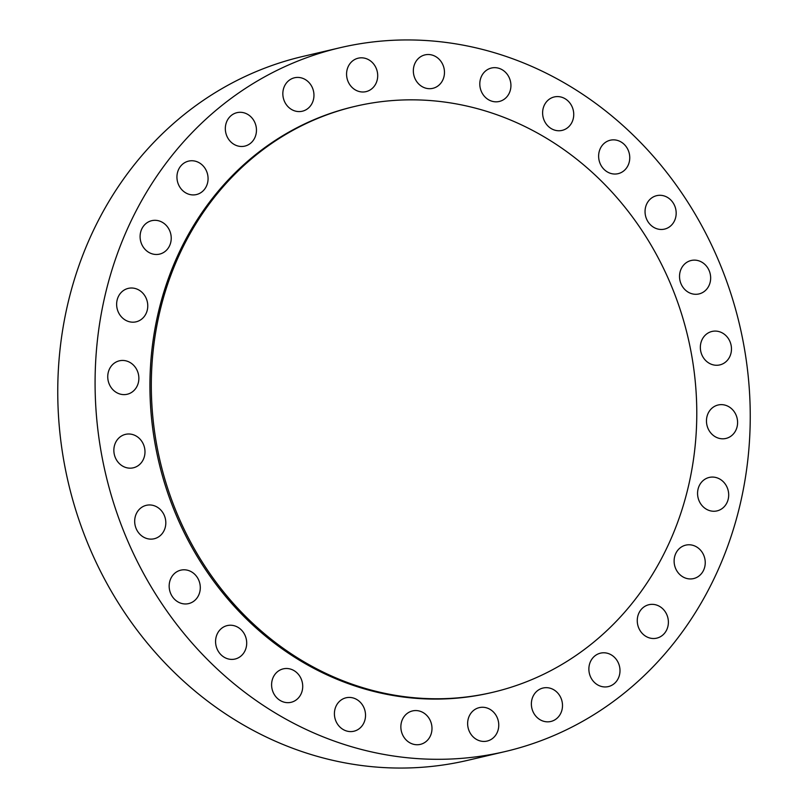<?xml version="1.0" encoding="UTF-8"?>
<svg xmlns="http://www.w3.org/2000/svg" width="808" height="808" viewBox="0 0 808 808"><rect width="100%" height="100%" fill="white"/><g stroke="black" fill="none" stroke-linecap="round" stroke-linejoin="round"><path stroke-width="1.21" d="M649.046 637.795A17.17 15.473 76.8 0 0 656.742 638.148A17.17 15.473 76.8 0 0 668.388 622.14A17.17 15.473 76.8 0 0 656.601 605.061A17.17 15.473 76.8 0 0 648.915 604.707A17.17 15.473 76.8 0 0 637.26 620.706A17.17 15.473 76.8 0 0 649.046 637.795M600.657 686.234A17.17 15.473 76.8 0 0 608.353 686.588A17.17 15.473 76.8 0 0 619.999 670.579A17.17 15.473 76.8 0 0 608.212 653.5A17.17 15.473 76.8 0 0 600.516 653.147A17.17 15.473 76.8 0 0 588.87 669.155A17.17 15.473 76.8 0 0 600.657 686.234M543.158 721.12A17.17 15.473 76.8 0 0 550.854 721.473A17.17 15.473 76.8 0 0 562.499 705.475A17.17 15.473 76.8 0 0 550.713 688.386A17.17 15.473 76.8 0 0 543.016 688.032A17.17 15.473 76.8 0 0 531.371 704.041A17.17 15.473 76.8 0 0 543.158 721.12M479.417 740.714A17.17 15.473 76.8 0 0 487.113 741.067A17.17 15.473 76.8 0 0 498.758 725.059A17.17 15.473 76.8 0 0 486.982 707.98A17.17 15.473 76.8 0 0 479.285 707.626A17.17 15.473 76.8 0 0 467.63 723.635A17.17 15.473 76.8 0 0 479.417 740.714M412.646 744.027A17.17 15.473 76.8 0 0 420.342 744.38A17.17 15.473 76.8 0 0 431.987 728.372A17.17 15.473 76.8 0 0 420.211 711.282A17.17 15.473 76.8 0 0 412.514 710.929A17.17 15.473 76.8 0 0 400.859 726.937A17.17 15.473 76.8 0 0 412.646 744.027M365.065 719.423A17.17 15.473 76.8 0 0 346.056 697.789A17.17 15.473 76.8 0 0 334.876 709.596A17.17 15.473 76.8 0 0 353.884 731.23A17.17 15.473 76.8 0 0 365.065 719.423M302.253 690.497A17.17 15.473 76.8 0 0 283.244 668.862A17.17 15.473 76.8 0 0 272.064 680.669A17.17 15.473 76.8 0 0 291.072 702.303A17.17 15.473 76.8 0 0 302.253 690.497M246.238 647.228A17.17 15.473 76.8 0 0 227.22 625.594A17.17 15.473 76.8 0 0 216.039 637.401A17.17 15.473 76.8 0 0 235.057 659.035A17.17 15.473 76.8 0 0 246.238 647.228M199.828 591.789A17.17 15.473 76.8 0 0 180.81 570.155A17.17 15.473 76.8 0 0 169.629 581.962A17.17 15.473 76.8 0 0 188.648 603.596A17.17 15.473 76.8 0 0 199.828 591.789M165.347 526.957A17.17 15.473 76.8 0 0 146.329 505.323A17.17 15.473 76.8 0 0 135.148 517.13A17.17 15.473 76.8 0 0 154.156 538.764A17.17 15.473 76.8 0 0 165.347 526.957M144.521 455.995A17.17 15.473 76.8 0 0 125.503 434.361A17.17 15.473 76.8 0 0 114.322 446.168A17.17 15.473 76.8 0 0 133.34 467.802A17.17 15.473 76.8 0 0 144.521 455.995M138.4 382.447A17.17 15.473 76.8 0 0 119.392 360.812A17.17 15.473 76.8 0 0 108.211 372.619A17.17 15.473 76.8 0 0 127.22 394.254A17.17 15.473 76.8 0 0 138.4 382.447M147.298 310.009A17.17 15.473 76.8 0 0 128.28 288.375A17.17 15.473 76.8 0 0 117.099 300.182A17.17 15.473 76.8 0 0 136.118 321.816A17.17 15.473 76.8 0 0 147.298 310.009M170.761 242.309A17.17 15.473 76.8 0 0 151.742 220.675A17.17 15.473 76.8 0 0 140.562 232.482A17.17 15.473 76.8 0 0 159.58 254.116A17.17 15.473 76.8 0 0 170.761 242.309M207.606 182.749A17.17 15.473 76.8 0 0 188.587 161.115A17.17 15.473 76.8 0 0 177.406 172.922A17.17 15.473 76.8 0 0 196.425 194.556A17.17 15.473 76.8 0 0 207.606 182.749M255.995 134.3A17.17 15.473 76.8 0 0 236.976 112.665A17.17 15.473 76.8 0 0 225.796 124.472A17.17 15.473 76.8 0 0 244.814 146.117A17.17 15.473 76.8 0 0 255.995 134.3M313.494 99.414A17.17 15.473 76.8 0 0 294.486 77.78A17.17 15.473 76.8 0 0 283.305 89.587A17.17 15.473 76.8 0 0 302.313 111.221A17.17 15.473 76.8 0 0 313.494 99.414M377.235 79.82A17.17 15.473 76.8 0 0 358.217 58.186A17.17 15.473 76.8 0 0 347.036 69.993A17.17 15.473 76.8 0 0 366.054 91.627A17.17 15.473 76.8 0 0 377.235 79.82M444.006 76.518A17.17 15.473 76.8 0 0 424.988 54.883A17.17 15.473 76.8 0 0 413.807 66.69A17.17 15.473 76.8 0 0 432.825 88.325A17.17 15.473 76.8 0 0 444.006 76.518M491.587 101.111A17.17 15.473 76.8 0 0 499.283 101.465A17.17 15.473 76.8 0 0 510.929 85.456A17.17 15.473 76.8 0 0 499.142 68.377A17.17 15.473 76.8 0 0 491.446 68.023A17.17 15.473 76.8 0 0 479.8 84.032A17.17 15.473 76.8 0 0 491.587 101.111M554.399 130.037A17.17 15.473 76.8 0 0 562.095 130.391A17.17 15.473 76.8 0 0 573.741 114.393A17.17 15.473 76.8 0 0 561.954 97.303A17.17 15.473 76.8 0 0 554.258 96.95A17.17 15.473 76.8 0 0 542.612 112.958A17.17 15.473 76.8 0 0 554.399 130.037M610.414 173.316A17.17 15.473 76.8 0 0 618.11 173.669A17.17 15.473 76.8 0 0 629.755 157.661A17.17 15.473 76.8 0 0 617.969 140.572A17.17 15.473 76.8 0 0 610.272 140.218A17.17 15.473 76.8 0 0 598.627 156.227A17.17 15.473 76.8 0 0 610.414 173.316M656.823 228.745A17.17 15.473 76.8 0 0 664.519 229.108A17.17 15.473 76.8 0 0 676.175 213.1A17.17 15.473 76.8 0 0 664.388 196.011A17.17 15.473 76.8 0 0 656.692 195.657A17.17 15.473 76.8 0 0 645.047 211.666A17.17 15.473 76.8 0 0 656.823 228.745M691.315 293.577A17.17 15.473 76.8 0 0 699.001 293.93A17.17 15.473 76.8 0 0 710.656 277.922A17.17 15.473 76.8 0 0 698.87 260.843A17.17 15.473 76.8 0 0 691.173 260.489A17.17 15.473 76.8 0 0 679.528 276.498A17.17 15.473 76.8 0 0 691.315 293.577M712.131 364.549A17.17 15.473 76.8 0 0 719.827 364.903A17.17 15.473 76.8 0 0 731.472 348.894A17.17 15.473 76.8 0 0 719.686 331.805A17.17 15.473 76.8 0 0 711.989 331.452A17.17 15.473 76.8 0 0 700.344 347.46A17.17 15.473 76.8 0 0 712.131 364.549M718.251 438.087A17.17 15.473 76.8 0 0 725.948 438.441A17.17 15.473 76.8 0 0 737.593 422.443A17.17 15.473 76.8 0 0 725.806 405.353A17.17 15.473 76.8 0 0 718.11 405A17.17 15.473 76.8 0 0 706.465 421.008A17.17 15.473 76.8 0 0 718.251 438.087M685.891 578.225A17.17 15.473 76.8 0 0 693.587 578.579A17.17 15.473 76.8 0 0 705.243 562.58A17.17 15.473 76.8 0 0 693.456 545.491A17.17 15.473 76.8 0 0 685.76 545.137A17.17 15.473 76.8 0 0 674.114 561.146A17.17 15.473 76.8 0 0 685.891 578.225M728.23 499.071A17.17 15.473 76.8 0 0 709.222 477.437A17.17 15.473 76.8 0 0 698.031 489.244A17.17 15.473 76.8 0 0 717.05 510.888A17.17 15.473 76.8 0 0 728.23 499.071M355.419 106.282L354.035 106.605A300.95 271.114 76.8 0 0 158.085 313.514A300.95 271.114 76.8 0 0 491.294 692.648L492.678 692.325A300.95 271.114 76.8 0 0 688.628 485.416A300.95 271.114 76.8 0 0 355.419 106.282A300.95 271.114 76.8 0 0 159.469 313.191A300.95 271.114 76.8 0 0 492.678 692.325M340.239 47.682L302.909 56.429A361.469 325.634 76.8 0 0 67.549 304.949A361.469 325.634 76.8 0 0 467.761 760.318L505.091 751.571A361.469 325.634 76.8 0 0 740.451 503.051A361.469 325.634 76.8 0 0 340.239 47.682A361.469 325.634 76.8 0 0 104.878 296.203A361.469 325.634 76.8 0 0 505.091 751.571"/></g></svg>
